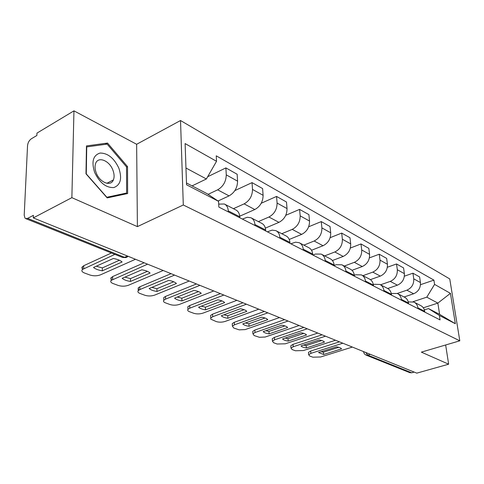 <?xml version="1.0" encoding="UTF-8"?>
<svg xmlns="http://www.w3.org/2000/svg" width="484" height="484" viewBox="0 0 484 484"><rect width="100%" height="100%" fill="white"/><g stroke="black" fill="none" stroke-linecap="round" stroke-linejoin="round"><path stroke-width="0.73" d="M73.955 110.854L71.868 197.66L33.299 217.909L416.791 373.146L448.644 364.198L421.352 352.134L459.8 340.815L449.757 278.941L180.526 120.516L136.639 144.28L73.955 110.854L36.972 133.106L36.869 135.478L31.315 138.805C29.149 140.378 27.89 142.665 27.54 145.66L24.206 215.205L24.986 218.115L25.767 218.635L27.649 218.369L124.557 257.331L126.391 257.5L128.175 256.314M71.868 197.66L137.402 226.627L183.297 204.992L459.8 340.815M33.299 217.909L33.414 215.326L27.649 218.369M448.644 364.198L445.655 344.983M414.195 372.093L411.721 372.795L409.839 372.668M404.092 296.982L413.626 293.776C418.436 291.616 420.711 287.871 420.445 282.553L419.616 276.951L412.931 273.188L413.747 278.838C414.001 284.211 411.702 287.992 406.863 290.188L397.261 293.455M408.266 301.901L413.923 302.064C416.143 303.19 417.486 305.126 417.946 307.866L424.692 311.321C424.226 308.598 422.889 306.681 420.675 305.561L414.328 302.276M424.692 311.321L424.813 312.119M404.388 276.183L412.931 273.188M417.946 307.866L418.061 308.677M387.726 288.512L397.4 285.167C402.283 282.922 404.612 279.08 404.376 273.642L403.571 267.918L396.529 263.955L397.322 269.733C397.539 275.221 395.192 279.111 390.279 281.392L380.545 284.798M408.617 303.861L408.502 303.038C408.048 300.262 406.705 298.307 404.467 297.176L397.763 293.709M387.381 267.253L396.529 263.955M391.284 293.486L397.352 293.492C399.596 294.629 400.94 296.601 401.393 299.402L401.508 300.231M370.399 279.631L380.303 276.104C385.264 273.769 387.642 269.818 387.442 264.252L386.668 258.408L379.238 254.221L380 260.126C380.188 265.746 377.786 269.745 372.795 272.117L362.921 275.68M391.544 295.149L391.429 294.314C390.987 291.471 389.638 289.48 387.381 288.337L380.291 284.671M369.401 257.881L379.238 254.221M373.333 284.628L374.314 284.283L379.873 284.453C382.136 285.596 383.485 287.605 383.927 290.473L384.036 291.32M351.983 270.314L362.268 266.539C367.308 264.107 369.74 260.041 369.576 254.348L368.832 248.365L360.985 243.948L361.717 249.986C361.863 255.74 359.406 259.854 354.336 262.328L344.318 266.061M373.509 285.953L373.406 285.094C372.976 282.19 371.621 280.157 369.346 279.008L361.826 275.118M350.368 248.032L360.985 243.948M354.33 275.299L355.782 274.773L361.409 274.9C363.696 276.055 365.045 278.1 365.468 281.041L365.571 281.906M332.399 260.537L343.21 256.429C348.323 253.894 350.821 249.708 350.694 243.876L349.986 237.759L341.692 233.088L342.382 239.265C342.484 245.158 339.968 249.393 334.819 251.976L324.661 255.891M354.439 276.225L354.336 275.348C353.925 272.371 352.57 270.302 350.277 269.14L342.297 265.014M330.167 237.668L341.692 233.088M334.19 265.468L336.186 264.712L341.873 264.796C344.178 265.958 345.534 268.045 345.933 271.052L346.036 271.941M311.521 250.264L323.04 245.733C328.231 243.083 330.79 238.769 330.711 232.798L330.046 226.536L321.261 221.587L321.902 227.91C321.963 233.947 319.373 238.316 314.152 241.014L303.855 245.128M334.238 265.922L334.141 265.02C333.748 261.971 332.393 259.866 330.082 258.698L321.6 254.312M308.683 226.766L321.261 221.587M312.9 255.038L315.423 254.058L321.176 254.088C323.494 255.262 324.849 257.385 325.23 260.465L325.321 261.378M289.226 239.465L301.665 234.389C306.935 231.618 309.554 227.171 309.53 221.049L308.913 214.642L299.584 209.391L300.183 215.864C300.183 222.053 297.527 226.56 292.227 229.386L281.791 233.718M312.797 254.989L312.706 254.064C312.337 250.942 310.988 248.788 308.659 247.614L299.632 242.944M285.766 215.295L299.584 209.391M290.836 243.785L295.561 242.181L299.203 242.72C301.538 243.9 302.881 246.066 303.244 249.224L303.329 250.155M265.353 228.121L278.959 222.35C284.308 219.446 287 214.86 287.036 208.574L286.474 202.009L276.558 196.425L277.09 203.062C277.029 209.415 274.307 214.067 268.929 217.026L258.353 221.593M290.007 243.361L289.928 242.417C289.583 239.211 288.24 237.021 285.899 235.841L276.267 230.856M261.245 203.238L276.558 196.425M267.374 231.818L272.159 230.118L275.832 230.632C278.179 231.818 279.516 234.026 279.849 237.263L279.927 238.219M239.713 216.209L254.808 209.542C260.235 206.499 263 201.749 263.102 195.306L262.606 188.572L252.043 182.625L252.509 189.432C252.376 195.947 249.581 200.763 244.124 203.873L233.415 208.689M265.734 230.983L265.662 230.009C265.347 226.724 264.016 224.485 261.669 223.305L251.365 217.975M234.873 190.587L252.043 182.625M242.393 219.077L247.233 217.268L250.936 217.752C253.283 218.937 254.614 221.188 254.911 224.516L254.977 225.496M218.03 200.981L229.065 195.887C234.565 192.686 237.408 187.774 237.583 181.155L237.16 174.252L225.889 167.906L226.276 174.881C226.058 181.579 223.184 186.564 217.655 189.831L208.078 194.338M239.822 217.764L239.762 216.765C239.483 213.396 238.164 211.115 235.811 209.929L224.782 204.224M207.666 176.739L225.889 167.906M218.701 204.115L224.346 204C226.7 205.186 228.012 207.485 228.273 210.891L228.327 211.901M423.331 307.812L437.857 303.105L426.785 297.164L413.021 301.72M424.365 309.911L428.491 308.58L439.593 314.34L437.857 303.105L450.429 293.346L455.335 323.723L439.369 315.471L428.491 308.58M186.479 182.982L207.049 193.654L218.562 201.338L218.853 207.073L440.053 319.894L439.369 315.471M218.562 201.338L186.546 184.785L185.112 143.573L216.529 161.305L206.384 178.971L185.959 168.015M426.785 297.164L434.571 284.392L433.912 280.121L216.251 155.836L216.529 161.305M434.571 284.392L450.429 293.346M180.526 120.516L183.297 204.992M136.639 144.28L137.402 226.627M85.989 173.81L107.2 197.908L127.643 193.546L127.522 166.587L107.527 143.064L86.461 145.92L85.989 173.81M192.081 185.886L206.384 178.971M420.511 284.683L433.912 280.121M455.335 323.723L439.593 314.34M105.167 144.377L107.527 143.064M126.53 167.113L127.522 166.587M338.818 347.318L323.415 352.177L321.098 351.729M308.526 353.102L308.465 352.412L310.704 351.033L339.472 341.849M323.639 354.482L341.565 348.861C340.845 347.893 339.157 347.228 336.501 346.859L318.514 352.546L323.639 354.482L323.415 352.177M342.847 343.21L310.916 353.35L308.671 354.724L309.681 356.018L312.858 357.192L320.65 356.98L352.104 347.149M321.745 340.53L306.136 345.588L303.559 345.068M290.866 346.52L290.799 345.745L292.995 344.372L322.102 334.813M306.348 347.948L324.48 342.097C323.687 341.087 321.914 340.385 319.168 339.992L300.969 345.915C301.834 346.901 303.625 347.579 306.348 347.948L306.136 345.588M325.496 336.192L293.195 346.744L290.993 348.105L292.076 349.533L295.409 350.761L303.407 350.549L335.188 340.343M303.801 333.397L287.998 338.679L285.143 338.074M272.323 339.611L272.256 338.739L274.404 337.384L303.837 327.42M288.192 341.081L306.535 334.989C305.664 333.936 303.801 333.198 300.951 332.78L282.541 338.945C283.491 339.98 285.372 340.694 288.192 341.081L287.998 338.679M307.261 328.805L274.585 339.804L272.431 341.153L273.593 342.72L277.096 344.009L285.312 343.803L317.589 333.125M118.876 168.226C114.103 158.141 107.841 153.077 100.097 153.053C93.091 155.249 91.276 161.71 94.658 172.449C99.722 182.885 106.117 187.913 113.849 187.544C120.564 184.997 122.24 178.56 118.876 168.226M112.875 170.09C109.396 160.513 98.058 155.999 95.614 163.507C94.67 166.224 94.888 169.388 96.274 173C99.813 182.601 110.878 186.891 113.395 179.903C114.484 177.138 114.315 173.865 112.875 170.09M106.807 197.23L86.279 173.907L86.733 146.9L107.133 144.105L126.524 166.895L126.633 193.025L106.668 197.303M124.098 194.302L126.633 193.025M284.931 325.901L268.935 331.413L265.783 330.723M252.829 332.351L252.769 331.371L254.862 330.034L284.616 319.64M269.11 333.869L287.659 327.517C286.703 326.41 284.743 325.629 281.779 325.188L263.169 331.625C264.203 332.708 266.188 333.458 269.11 333.869L268.935 331.413M288.059 321.037L255.02 332.508L252.926 333.839L254.167 335.557L259.37 337.287L265.165 337.033L299.136 325.52M265.057 318.012L248.873 323.766L245.4 322.973M232.32 324.704L232.259 323.608L234.286 322.296L264.361 311.442M249.03 326.276L267.779 319.646C266.732 318.478 264.663 317.661 261.584 317.195L242.774 323.911C243.906 325.054 245.987 325.841 249.03 326.276L248.873 323.766M267.821 312.839L234.425 324.825L232.393 326.131L233.73 328.025L239.193 329.846L245.152 329.592L279.498 317.571M244.093 309.687L227.734 315.707L223.917 314.806M210.697 316.645L210.643 315.411L212.591 314.134L242.98 302.784M227.867 318.278L246.816 311.345C245.666 310.117 243.482 309.258 240.276 308.756L221.267 315.78C222.507 316.984 224.703 317.813 227.867 318.278L227.734 315.707M246.453 304.194L212.712 316.724L210.758 317.994L210.746 319.137L216.281 321.588C219.113 322.423 222.096 322.362 225.242 321.4L258.783 309.185M221.95 300.903L205.428 307.207L201.235 306.178M187.883 308.145L187.834 306.753L189.698 305.525L220.377 293.637M205.537 309.839L224.673 302.579C223.408 301.284 221.103 300.376 217.758 299.844L198.567 307.201C199.916 308.465 202.245 309.343 205.537 309.839L205.428 307.207M223.862 295.046L189.788 308.175L187.925 309.397C187.356 310.304 187.871 311.073 189.462 311.702L193.781 313.293C196.758 314.176 199.838 314.116 203.02 313.112L236.906 300.328M198.531 291.616L181.851 298.217L177.253 297.049M163.761 299.148L163.725 297.593L165.486 296.42L196.45 283.951M181.936 300.915L201.253 293.31C199.862 291.943 197.424 290.975 193.927 290.406L174.561 298.126C176.043 299.457 178.499 300.389 181.936 300.915L181.851 298.217M199.94 285.36L165.546 299.136L163.786 300.298C163.126 301.296 163.677 302.149 165.449 302.851L170.011 304.533C173.145 305.464 176.321 305.404 179.546 304.357L213.759 290.957M173.72 281.779L156.901 288.706L151.861 287.381M138.811 290.134L138.212 287.877L139.852 286.782L171.076 273.678M156.949 291.471L176.436 283.485C174.912 282.039 172.322 281.016 168.668 280.405L149.132 288.512C150.76 289.922 153.361 290.908 156.949 291.471L156.901 288.706M174.561 275.094L139.882 289.559L138.236 290.654C137.462 291.749 138.061 292.693 140.027 293.479L144.861 295.258C148.165 296.25 151.444 296.196 154.705 295.089L189.226 281.029M147.384 271.342L130.444 278.627L124.92 277.126M111.635 279.97L110.769 278.258L112.657 276.558L144.117 262.77M130.462 281.452L150.1 273.055C148.425 271.524 145.678 270.435 141.848 269.788L122.162 278.318C123.94 279.806 126.705 280.853 130.462 281.452L130.444 278.627M147.596 264.173L111.138 280.411C110.237 281.615 110.878 282.656 113.075 283.539L118.205 285.433C121.69 286.486 125.084 286.431 128.387 285.276L163.187 270.483M119.391 260.247L102.348 267.912L96.286 266.218M82.764 269.158L82.026 268.263L81.965 267.325L83.762 265.692L111.429 252.987M102.324 270.816L122.101 261.971C120.256 260.344 117.328 259.188 113.317 258.492L93.503 267.483C95.451 269.062 98.391 270.175 102.324 270.816L102.348 267.912M114.889 254.378L82.359 269.515C81.3 270.834 82.002 271.996 84.452 272.988L89.903 275.003C93.587 276.116 97.102 276.068 100.442 274.851L135.49 259.273M217.655 189.831L229.065 195.887M244.124 203.873L254.808 209.542M268.929 217.026L278.959 222.35M292.227 229.386L301.665 234.389M314.152 241.014L323.04 245.733M334.819 251.976L343.21 256.429M354.336 262.328L362.268 266.539M372.795 272.117L380.303 276.104M390.279 281.392L397.4 285.167M406.863 290.188L413.626 293.776M254.911 224.516L265.662 230.009M279.849 237.263L289.928 242.417M303.244 249.224L312.706 254.064M325.23 260.465L334.141 265.02M345.933 271.052L354.336 275.348M365.468 281.041L373.406 285.094M383.927 290.473L391.429 294.314M401.393 299.402L408.502 303.038M228.273 210.891L239.762 216.765M252.509 189.432L263.102 195.306M277.09 203.062L287.036 208.574M300.183 215.864L309.53 221.049M321.902 227.91L330.711 232.798M342.382 239.265L350.694 243.876M361.717 249.986L369.576 254.348M380 260.126L387.442 264.252M397.322 269.733L404.376 273.642M413.747 278.838L420.445 282.553M226.276 174.881L237.583 181.155M365.698 352.461L367.755 355.117L411.721 372.795M370.327 354.336L367.755 355.117L366.025 355.099L410.039 372.753M127.455 256.024L124.557 257.331L122.664 257.494L125.913 257.573M122.452 257.409L25.767 218.635M363.581 352.098L363.575 351.602M310.916 353.35L310.704 351.033M293.195 346.744L292.995 344.372M274.585 339.804L274.404 337.384M255.02 332.508L254.862 330.034M234.425 324.825L234.286 322.296M212.712 316.724L212.591 314.134M189.788 308.175L189.698 305.525M165.546 299.136L165.486 296.42M139.882 289.559L139.852 286.782M112.651 279.407L112.657 276.558M83.714 268.614L83.762 265.692M351.481 346.707L353.792 347.645M334.027 339.641L336.386 340.597M315.659 332.206L318.073 333.186M296.305 324.371L298.767 325.369M275.874 316.1L278.397 317.123M254.288 307.364L256.865 308.405M231.431 298.114L234.081 299.185M207.2 288.301L209.917 289.402M181.464 277.883L184.253 279.014M154.075 266.799L156.943 267.961M363.526 351.584L364.271 353.768L366.025 355.099M308.671 354.724L308.465 352.412M290.993 348.105L290.799 345.745M272.431 341.153L272.256 338.739M106.897 183.291L113.395 179.903M252.926 333.839L252.769 331.371M232.393 326.131L232.259 323.608M210.758 317.994L210.643 315.411M187.925 309.397L187.834 306.753M163.786 300.298L163.725 297.593M138.236 290.654L138.212 287.877M111.138 280.411L111.151 277.568M82.359 269.515L82.413 266.599"/></g></svg>
